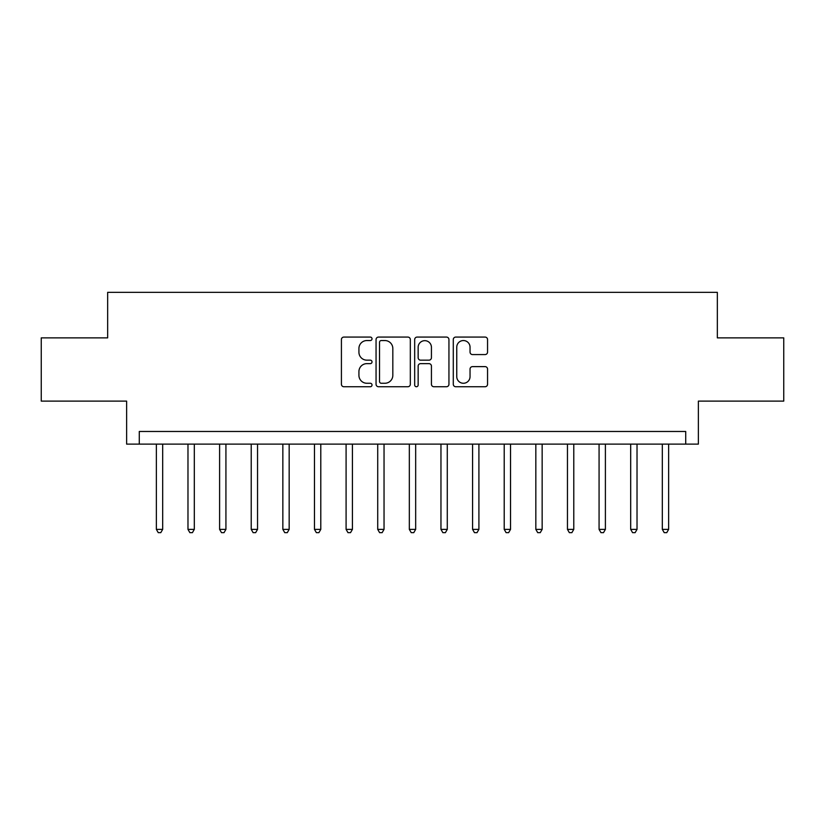 <?xml version="1.0" encoding="UTF-8"?>
<svg xmlns="http://www.w3.org/2000/svg" width="825" height="825" viewBox="0 0 825 825"><rect width="100%" height="100%" fill="white"/><g stroke="black" fill="none" stroke-linecap="round" stroke-linejoin="round"><path stroke-width="1.24" d="M372.023 338.807A1.743 1.743 0 0 0 370.291 337.074L343.901 337.074A2.485 2.485 0 0 0 341.416 339.56L341.416 384.254A2.485 2.485 0 0 0 343.901 386.739L370.291 386.739A1.743 1.743 0 0 0 372.023 384.997A1.743 1.743 0 0 0 370.291 383.264L366.867 383.264A7.951 7.951 0 0 1 358.927 375.313L358.927 371.59A7.951 7.951 0 0 1 366.867 363.639L370.291 363.639A1.743 1.743 0 0 0 372.023 361.907A1.743 1.743 0 0 0 370.291 360.164L366.867 360.164A7.951 7.951 0 0 1 358.927 352.223L358.927 348.49A7.951 7.951 0 0 1 366.867 340.55L370.291 340.55A1.743 1.743 0 0 0 372.023 338.807M485.069 354.575A2.485 2.485 0 0 0 487.554 352.1L487.554 339.56A2.485 2.485 0 0 0 485.069 337.074L455.771 337.074A2.485 2.485 0 0 0 453.286 339.56L453.286 384.254A2.485 2.485 0 0 0 455.771 386.739L485.069 386.739A2.485 2.485 0 0 0 487.554 384.254L487.554 369.105A2.485 2.485 0 0 0 485.069 366.62L472.529 366.62A2.485 2.485 0 0 0 470.044 369.105L470.044 376.613A6.641 6.641 0 0 1 463.403 383.264A6.641 6.641 0 0 1 456.761 376.613L456.761 347.191A6.641 6.641 0 0 1 463.403 340.55A6.641 6.641 0 0 1 470.044 347.191L470.044 352.1A2.485 2.485 0 0 0 472.529 354.575L485.069 354.575M685.719 444.118L698.373 444.118L698.373 401.115L783.75 401.115L783.75 337.868L717.337 337.868L717.337 292.339L107.663 292.339L107.663 337.868L41.25 337.868L41.25 401.115L126.627 401.115L126.627 444.118L685.719 444.118L685.719 431.475L139.281 431.475L139.281 444.118M410.324 339.56A2.485 2.485 0 0 0 407.849 337.074L378.541 337.074A2.485 2.485 0 0 0 376.056 339.56L376.056 384.254A2.485 2.485 0 0 0 378.541 386.739L407.849 386.739A2.485 2.485 0 0 0 410.324 384.254L410.324 339.56M417.151 337.074L446.459 337.074A2.485 2.485 0 0 1 448.944 339.56L448.944 384.254A2.485 2.485 0 0 1 446.459 386.739L433.919 386.739A2.485 2.485 0 0 1 431.434 384.254L431.434 366.125A2.485 2.485 0 0 0 428.948 363.639L420.637 363.639A2.485 2.485 0 0 0 418.151 366.125L418.151 384.997A1.743 1.743 0 0 1 416.408 386.739A1.743 1.743 0 0 1 414.676 384.997L414.676 339.56A2.485 2.485 0 0 1 417.151 337.074M381.274 340.55A1.743 1.743 0 0 0 379.531 342.282L379.531 381.521A1.743 1.743 0 0 0 381.274 383.264L384.873 383.264A7.951 7.951 0 0 0 392.824 375.313L392.824 348.49A7.951 7.951 0 0 0 384.873 340.55L381.274 340.55M431.434 347.315A6.641 6.641 0 0 0 424.793 340.673A6.641 6.641 0 0 0 418.151 347.315L418.151 357.679A2.485 2.485 0 0 0 420.637 360.164L428.948 360.164A2.485 2.485 0 0 0 431.434 357.679L431.434 347.315M156.358 444.118L156.358 529.382L162.68 529.382L162.68 444.118M162.68 529.382L160.782 532.661L158.256 532.661L156.358 529.382M187.976 444.118L187.976 529.382L194.308 529.382L194.308 444.118M194.308 529.382L192.411 532.661L189.874 532.661L187.976 529.382M219.605 444.118L219.605 529.382L225.926 529.382L225.926 444.118M225.926 529.382L224.029 532.661L221.502 532.661L219.605 529.382M251.223 444.118L251.223 529.382L257.544 529.382L257.544 444.118M257.544 529.382L255.647 532.661L253.12 532.661L251.223 529.382M282.851 444.118L282.851 529.382L289.173 529.382L289.173 444.118M289.173 529.382L287.275 532.661L284.749 532.661L282.851 529.382M314.469 444.118L314.469 529.382L320.791 529.382L320.791 444.118M320.791 529.382L318.893 532.661L316.367 532.661L314.469 529.382M346.088 444.118L346.088 529.382L352.419 529.382L352.419 444.118M352.419 529.382L350.522 532.661L347.985 532.661L346.088 529.382M377.716 444.118L377.716 529.382L384.037 529.382L384.037 444.118M384.037 529.382L382.14 532.661L379.613 532.661L377.716 529.382M409.334 444.118L409.334 529.382L415.666 529.382L415.666 444.118M415.666 529.382L413.768 532.661L411.232 532.661L409.334 529.382M440.963 444.118L440.963 529.382L447.284 529.382L447.284 444.118M447.284 529.382L445.387 532.661L442.86 532.661L440.963 529.382M472.581 444.118L472.581 529.382L478.912 529.382L478.912 444.118M478.912 529.382L477.015 532.661L474.478 532.661L472.581 529.382M504.209 444.118L504.209 529.382L510.531 529.382L510.531 444.118M510.531 529.382L508.633 532.661L506.107 532.661L504.209 529.382M535.827 444.118L535.827 529.382L542.149 529.382L542.149 444.118M542.149 529.382L540.251 532.661L537.725 532.661L535.827 529.382M567.456 444.118L567.456 529.382L573.777 529.382L573.777 444.118M573.777 529.382L571.88 532.661L569.353 532.661L567.456 529.382M599.074 444.118L599.074 529.382L605.395 529.382L605.395 444.118M605.395 529.382L603.498 532.661L600.971 532.661L599.074 529.382M630.692 444.118L630.692 529.382L637.024 529.382L637.024 444.118M637.024 529.382L635.126 532.661L632.589 532.661L630.692 529.382M662.32 444.118L662.32 529.382L668.642 529.382L668.642 444.118M668.642 529.382L666.744 532.661L664.218 532.661L662.32 529.382"/></g></svg>
